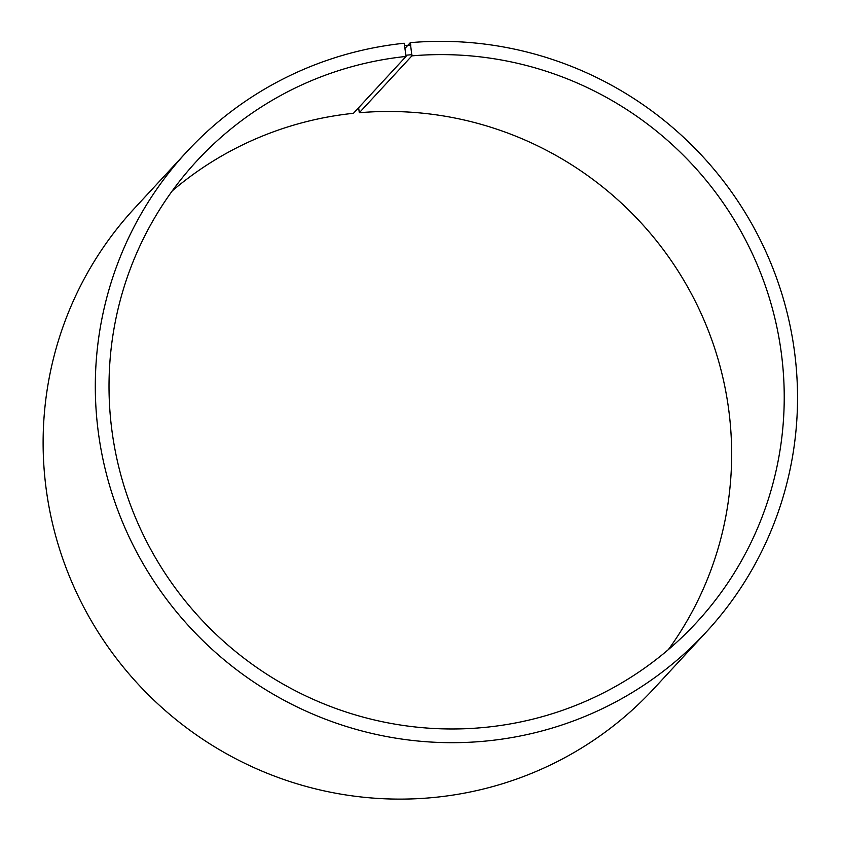 <?xml version="1.0" encoding="UTF-8"?>
<svg xmlns="http://www.w3.org/2000/svg" width="841" height="841" viewBox="0 0 841 841"><rect width="100%" height="100%" fill="white"/><g stroke="black" fill="none" stroke-linecap="round" stroke-linejoin="round"><path stroke-width="1.26" d="M405.183 48.189L410.303 42.66L411.89 55.874L359.307 112.747A340.132 334.644 -137.2 0 1 686.046 284.163A340.132 334.644 -137.2 0 1 668.374 649.599M411.89 55.874A340.132 334.644 -137.2 0 1 747.954 244.636A340.132 334.644 -137.2 0 1 696.348 622.718A340.132 334.644 -137.2 0 1 219.417 637.489A340.132 334.644 -137.2 0 1 196.899 160.873A340.132 334.644 -137.2 0 1 406.035 56.442L353.451 113.304A340.132 334.644 -137.2 0 0 172.279 190.854M359.307 112.747L358.634 107.701M410.303 42.66A353.735 348.037 -137.2 0 1 759.812 238.97A353.735 348.037 -137.2 0 1 706.135 632.169L653.941 688.6A353.735 348.037 -137.2 0 1 157.94 703.97A353.735 348.037 -137.2 0 1 134.518 208.284L186.713 151.843A353.735 348.037 -137.2 0 1 404.216 43.238L406.035 56.442M706.135 632.169A353.735 348.037 -137.2 0 1 210.134 647.538A353.735 348.037 -137.2 0 1 186.713 151.843M410.913 44.983L404.868 45.561M411.911 54.665L406.035 55.222"/></g></svg>
